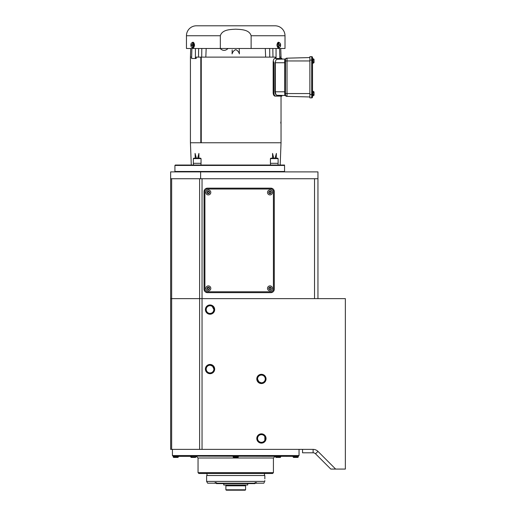 <?xml version="1.0" encoding="UTF-8"?>
<svg xmlns="http://www.w3.org/2000/svg" width="516" height="516" viewBox="0 0 516 516"><rect width="100%" height="100%" fill="white"/><g stroke="black" fill="none" stroke-linecap="round" stroke-linejoin="round"><path stroke-width="0.77" d="M205.413 309.6A4.625 4.625 0 0 0 210.038 314.225A4.625 4.625 0 0 0 214.669 309.6A4.625 4.625 0 0 0 210.038 304.975A4.625 4.625 0 0 0 205.413 309.6M205.581 309.6A4.457 4.457 0 0 0 210.038 314.057A4.457 4.457 0 0 0 214.495 309.6A4.457 4.457 0 0 0 210.038 305.143A4.457 4.457 0 0 0 205.581 309.6M210.367 313.438C212.45 313.154 213.624 311.877 213.888 309.6A3.851 3.851 0 0 0 210.038 305.749A3.851 3.851 0 0 0 206.187 309.6A3.851 3.851 0 0 0 210.038 313.451A3.851 3.851 0 0 0 213.888 309.6L212.276 306.465M205.413 369.069A4.625 4.625 0 0 0 210.038 373.7A4.625 4.625 0 0 0 214.669 369.069A4.625 4.625 0 0 0 210.038 364.444A4.625 4.625 0 0 0 205.413 369.069M205.581 369.069A4.457 4.457 0 0 0 210.038 373.526A4.457 4.457 0 0 0 214.495 369.069A4.457 4.457 0 0 0 210.038 364.612A4.457 4.457 0 0 0 205.581 369.069M206.187 369.069A3.851 3.851 0 0 0 210.038 372.92A3.851 3.851 0 0 0 213.888 369.069A3.851 3.851 0 0 0 210.038 365.218A3.851 3.851 0 0 0 206.187 369.069M256.8 378.938A4.625 4.625 0 0 0 261.425 383.562A4.625 4.625 0 0 0 266.05 378.938A4.625 4.625 0 0 0 261.425 374.313A4.625 4.625 0 0 0 256.8 378.938M256.968 378.938A4.457 4.457 0 0 0 261.425 383.394A4.457 4.457 0 0 0 265.882 378.938A4.457 4.457 0 0 0 261.425 374.481A4.457 4.457 0 0 0 256.968 378.938M257.581 379.144L258.793 381.743L261.096 382.775M257.574 378.938A3.851 3.851 0 0 0 261.425 382.788A3.851 3.851 0 0 0 265.276 378.938A3.851 3.851 0 0 0 261.425 375.087A3.851 3.851 0 0 0 257.574 378.938M256.8 438.477A4.625 4.625 0 0 0 261.425 443.102A4.625 4.625 0 0 0 266.05 438.477A4.625 4.625 0 0 0 261.425 433.853A4.625 4.625 0 0 0 256.8 438.477M256.968 438.477A4.457 4.457 0 0 0 261.425 442.934A4.457 4.457 0 0 0 265.882 438.477A4.457 4.457 0 0 0 261.425 434.02A4.457 4.457 0 0 0 256.968 438.477M171.647 449.372L170.641 449.372L170.641 298.635L199.615 298.635L171.647 298.635L171.647 449.372L313.109 449.372L313.109 452.796L302.537 452.796L302.537 449.372M199.615 449.372L199.615 298.635L202.04 298.635L199.615 298.635L202.04 298.635L202.04 449.372M317.953 451.377L335.639 469.07L330.795 469.07L315.528 453.796A3.425 3.425 0 0 0 313.109 452.796A3.425 3.425 0 0 1 315.528 453.796A3.425 3.425 0 0 0 313.109 452.796A3.425 3.425 0 0 1 315.528 453.796L317.953 451.377A6.85 6.85 0 0 0 313.109 449.372M265.276 438.477A3.851 3.851 0 0 0 261.425 434.627A3.851 3.851 0 0 0 257.574 438.477A3.851 3.851 0 0 0 261.425 442.328A3.851 3.851 0 0 0 265.276 438.477M213.882 368.863L212.676 366.263L210.367 365.231M211.676 306.117L211.031 305.878M335.639 469.07L345.359 469.07L345.359 298.635L202.04 298.635L314.528 298.635L314.528 178.736L202.04 178.736L202.04 298.635M199.615 298.635L199.615 178.736L171.647 178.736L171.647 298.635L170.641 298.635L170.641 171.886L317.953 171.886L317.953 298.635M204.046 191.584A3.425 3.425 0 0 1 207.471 188.159L270.848 188.159A3.425 3.425 0 0 1 274.273 191.584L274.273 289.218A3.425 3.425 0 0 1 270.848 292.643L207.471 292.643A3.425 3.425 0 0 1 204.046 289.218L204.046 191.584M264.727 473.488L264.192 475.5L207.277 475.5L206.735 473.488M264.34 482.305L263.824 483.195L256.781 483.195C256.368 482.325 255.549 482.325 254.324 483.195L217.133 483.195C215.907 482.325 215.095 482.325 214.675 483.195L215.385 483.195L214.953 482.77L216.456 482.77M264.811 481.415C264.192 482.57 264.192 482.57 264.811 481.415C264.192 482.57 264.192 482.57 264.811 481.415L264.798 480.59C264.856 478.384 264.856 478.384 264.798 480.59C264.856 478.384 264.856 478.384 264.798 480.59L264.811 481.415L206.613 481.415L206.613 475.52L264.85 475.52L264.85 478.88M254.324 483.195L256.781 483.195M214.675 483.195L207.645 483.195L206.613 481.415M200.621 171.886L200.621 178.736L170.641 178.736M317.953 178.736L200.621 178.736M272.596 473.488L198.873 473.488L198.047 472.662L273.416 472.662L272.596 473.488M172.428 449.372L172.428 455.538L299.041 455.538L298.68 455.899M298.196 456.357C298.829 455.751 298.829 455.751 298.196 456.357C298.829 455.751 298.829 455.751 298.196 456.357L192.197 456.112L190.41 456.357L190.772 457.002L195.912 457.002L195.48 457.428L191.197 457.428L190.778 457.002M280.691 456.357L281.059 456.357M173.266 456.357C172.634 455.751 172.634 455.751 173.266 456.357C172.634 455.751 172.634 455.751 173.266 456.357C172.634 455.751 172.634 455.751 173.266 456.357C172.634 455.751 172.634 455.751 173.266 456.357L190.41 456.357M234.103 456.357L233.161 456.357L233.161 457.002L238.302 457.002L238.302 456.357L237.366 456.357M225.885 489.787L225.885 485.814L245.584 485.814L245.584 489.787L225.885 489.787L226.292 490.2L245.171 490.2L245.584 489.787M216.481 483.195L216.481 483.621L254.91 483.621L254.91 483.195L254.91 483.621M223.744 483.621L223.744 484.995L247.725 484.995L247.725 483.621M174.924 171.473L284.548 171.473L284.548 165.442L174.924 165.442L174.924 171.473L175.337 171.886M174.924 165.442L175.337 165.036L284.548 165.036L284.548 171.796M273.416 290.076L273.416 190.726L271.7 189.017L206.613 189.017L204.904 190.726L204.904 290.076L206.613 291.785L271.7 291.785L273.416 290.076M217.133 483.195L215.385 483.195M305.285 171.886L310.058 171.886M193.764 158.18L200.621 158.18L201.047 158.612L193.339 158.612L193.764 158.18M201.047 158.612L201.047 163.32L193.339 163.32L193.339 158.612M270.416 158.612L270.848 158.18L277.698 158.18L278.124 158.612L270.416 158.612L270.416 163.32L278.124 163.32L278.124 158.612M269.197 288.031L269.416 287.612L269.197 288.031M270.674 287.838L270.926 288.238L270.674 287.838M207.767 285.954A2.47 2.47 0 0 0 205.916 288.921A2.47 2.47 0 0 0 208.89 290.772A2.47 2.47 0 0 0 210.734 287.799A2.47 2.47 0 0 0 207.767 285.954A2.47 2.47 0 0 0 205.916 288.921A2.47 2.47 0 0 0 208.89 290.772A2.47 2.47 0 0 0 210.734 287.799A2.47 2.47 0 0 0 207.767 285.954M207.361 288.586L208.038 289.308L209.006 289.083L209.29 288.134L208.612 287.412L207.651 287.638L207.361 288.586M238.302 457.002L237.876 457.428L233.593 457.428L233.161 457.002M280.691 457.002L280.265 457.428L275.983 457.428L275.557 457.002L280.691 457.002L280.691 455.983M298.254 457.002L297.822 457.428L293.54 457.428L293.114 457.002L298.254 457.002L298.254 456.305M177.923 457.428L173.64 457.428L173.215 457.002L178.349 457.002L177.923 457.428M255.001 482.77L256.504 482.77L256.071 483.195M207.767 190.03A2.47 2.47 0 0 0 205.916 193.003A2.47 2.47 0 0 0 208.89 194.848A2.47 2.47 0 0 0 210.734 191.881A2.47 2.47 0 0 0 207.767 190.03A2.47 2.47 0 0 0 205.916 193.003A2.47 2.47 0 0 0 208.89 194.848A2.47 2.47 0 0 0 210.734 191.881A2.47 2.47 0 0 0 207.767 190.03M207.651 191.72L207.361 192.661L208.038 193.384L209.006 193.165L209.29 192.216L208.612 191.494L207.651 191.72M269.429 285.954A2.47 2.47 0 0 0 267.578 288.921A2.47 2.47 0 0 0 270.552 290.772A2.47 2.47 0 0 0 272.396 287.799A2.47 2.47 0 0 0 269.429 285.954A2.47 2.47 0 0 0 267.578 288.921A2.47 2.47 0 0 0 270.552 290.772A2.47 2.47 0 0 0 272.396 287.799A2.47 2.47 0 0 0 269.429 285.954M269.03 288.586L269.7 289.308L270.668 289.083L270.952 288.134L270.274 287.412L269.313 287.638L269.03 288.586M269.429 190.03A2.47 2.47 0 0 0 267.578 193.003A2.47 2.47 0 0 0 270.552 194.848A2.47 2.47 0 0 0 272.396 191.881A2.47 2.47 0 0 0 269.429 190.03A2.47 2.47 0 0 0 267.578 193.003A2.47 2.47 0 0 0 270.552 194.848A2.47 2.47 0 0 0 272.396 191.881A2.47 2.47 0 0 0 269.429 190.03M269.313 191.72L269.03 192.661L269.7 193.384L270.668 193.165L270.952 192.216L270.274 191.494L269.313 191.72M270.1 193.294L269.629 193.306L270.1 193.294M269.307 192.965L269.055 192.565L269.307 192.965M269.874 191.584L270.352 191.571L269.874 191.584M270.674 191.913L270.926 192.32L270.674 191.913M269.197 192.113L269.416 191.694M270.784 192.771L270.565 193.184M208.438 289.212L207.967 289.231L208.438 289.212M209.012 287.838L209.257 288.238M208.212 287.509L208.683 287.489M207.529 288.031L207.755 287.612M207.645 288.883L207.393 288.483M209.122 288.689L208.903 289.108M209.012 191.913L209.257 192.32M208.212 191.584L208.683 191.571M207.529 192.113L207.755 191.694M207.645 192.965L207.393 192.565M208.438 193.294L207.967 193.306M209.122 192.771L208.903 193.184M275.06 25.8A9.946 9.946 0 0 1 285.006 35.746L285.006 48.491L251.124 48.491L251.124 35.746C249.286 29.496 241.062 29.502 235.683 29.193C230.381 29.509 222.183 29.502 220.338 35.746L220.338 48.491L186.457 48.491L186.457 35.746A9.946 9.946 0 0 1 196.403 25.8L275.06 25.8M193.01 47.917L193.068 47.923C194.977 46.034 194.977 44.137 193.068 42.248L193.01 42.248M278.524 47.923A2.838 1.419 -90 0 1 277.105 45.086A2.838 1.419 -90 0 1 278.524 42.248L278.414 42.248C276.505 44.137 276.505 46.027 278.414 47.923L278.524 47.923A2.838 1.419 -90 0 0 279.459 47.208M190.726 48.491L190.423 57.121L191.655 57.121M274.97 96.111L277.763 96.111L274.97 96.111C273.906 95.899 273.293 94.757 273.138 92.68L273.835 92.68C273.977 94.77 274.596 95.911 275.679 96.111L281.923 96.111L275.667 96.105M191.288 165.036L190.423 142.764L190.43 57.121M281.033 58.424L281.033 57.121L279.807 57.121M280.175 165.036L281.039 142.764L281.033 96.111M273.164 92.68L273.164 61.849C273.293 59.779 273.899 58.637 274.97 58.424L275.679 58.424L274.97 58.424M280.794 122.64C280.839 121.718 280.885 121.718 280.917 122.64C280.885 123.556 280.839 123.556 280.794 122.64C280.839 121.718 280.885 121.718 280.917 122.64C280.885 123.556 280.839 123.556 280.794 122.64M201.253 57.121L201.253 142.764M312.948 95.957L312.948 91.19L312.522 91.19L312.522 57.489L312.522 97.047L312.522 95.957L312.948 95.957M312.522 63.345L312.948 63.345L312.948 58.579L312.522 58.579M279.846 58.424L281.923 58.424L281.923 59.127L282.394 59.114L277.092 59.25L285 59.043A0.819 0.819 0 0 0 285.606 58.753A0.819 0.819 0 0 1 285 59.043L284.813 59.553L285 59.043M239.243 48.491L239.385 53.903C238.798 51.858 237.579 50.445 235.748 49.665C233.903 50.42 232.677 51.832 232.077 53.903L232.181 49.904M195.242 158.18L195.087 153.42L196.364 158.18M197.699 158.18L198.905 153.42L198.924 158.18M198.815 158.18L198.905 153.42M272.545 158.18L272.564 153.42L273.77 158.18M275.105 158.18L276.382 153.42L276.221 158.18M272.564 153.42L272.648 158.18M281.039 142.764L190.423 142.764M273.835 92.68L273.835 61.849L273.835 92.68M282.394 95.421L285 95.492A0.819 0.819 0 0 1 285.606 95.782A1.645 1.645 0 0 0 286.819 96.363L285.606 95.782A1.645 1.645 0 0 0 285.729 95.911M277.092 59.25C276.105 59.398 275.525 60.559 275.338 62.739L275.338 91.79L274.938 91.79L275.002 62.739L275.002 91.79M284.645 93.248A0.819 0.323 -176 0 1 285.438 93.57L285.496 95.228A1.645 1.645 0 0 0 285.548 95.37L285.606 95.782L285.548 95.37A0.819 0.69 156.8 0 0 284.813 94.983L284.735 91.79L275.338 91.79C275.525 93.97 276.105 95.138 277.092 95.286L285 95.492L284.813 94.983L285 95.492M284.735 94.809A0.819 0.658 162.2 0 1 285.496 95.228A1.645 1.645 0 0 0 287.019 96.369L309.877 96.963L287.019 96.369L287.019 93.57L309.877 93.57M285.496 91.79L284.735 91.79L284.735 59.727A0.819 0.658 -162.2 0 0 285.496 59.308L285.438 93.57L287.019 93.57L287.019 60.959L285.438 60.959A0.819 0.323 176 0 1 284.645 61.288L284.709 61.997M285.548 59.166L285.496 59.308A1.645 1.645 0 0 1 287.019 58.166L287.019 58.166A1.645 1.645 0 0 0 285.548 59.166L285.606 58.753L285.548 59.166A0.819 0.69 -156.8 0 1 284.813 59.553L284.735 59.727M285.729 58.624A1.645 1.645 0 0 0 285.606 58.753L286.819 58.173A1.645 1.645 0 0 0 285.606 58.753L286.819 58.173M285.548 95.37L286.819 96.363M309.877 97.872L309.877 94.441L311.696 94.441L311.696 97.872L309.877 97.872L311.696 97.872A0.819 0.819 0 0 0 312.522 97.047M312.948 58.985L313.657 58.985A1.509 0.755 180 0 1 313.98 59.295A2.251 1.948 -0 0 1 314.031 59.327L314.031 62.223A2.251 1.948 -0 0 1 313.98 62.262M313.98 59.295L313.012 59.295L313.012 59.663L313.98 59.663A1.509 0.755 180 0 1 313.657 59.972L312.948 59.972M313.012 59.295L313.012 59.663M313.657 59.972A1.509 1.509 0 0 1 313.657 61.952L312.948 61.952M313.657 61.952A1.509 0.755 -0 0 1 313.657 62.939L312.948 62.939M314.031 62.591L314.031 59.695L314.031 62.591A2.251 1.948 180 0 1 313.98 62.63M313.012 91.906L313.012 92.274L313.012 91.906L313.98 91.906A1.509 0.755 180 0 0 313.657 91.596L312.948 91.596M313.98 91.906A2.251 1.948 -0 0 1 314.031 91.938L314.031 94.834A2.251 1.948 -0 0 1 313.98 94.873M313.012 92.274L313.98 92.274A1.509 0.755 180 0 1 313.657 92.583L312.948 92.583M313.657 92.583A1.509 1.509 0 0 1 313.657 94.563L312.948 94.563M313.657 94.563A1.509 0.755 -0 0 1 313.657 95.55L312.948 95.55M314.031 95.208L314.031 92.312L314.031 95.208A2.251 1.948 180 0 1 313.98 95.241M312.522 57.489A0.819 0.819 0 0 0 311.696 56.663L309.877 56.663L309.877 94.441M309.877 60.959L287.019 60.959L287.019 58.166L309.877 57.566M285.425 94.544L285.438 93.57M284.735 91.79L284.709 92.538M200.808 57.121L200.808 142.764M272.835 48.491L272.97 57.121L196.196 57.121L196.215 58.495L195.396 58.495L195.416 48.491M191.9 48.491L191.617 58.495L195.396 58.495M272.97 57.121L275.273 57.121L275.254 58.495L279.846 58.495L279.562 48.491M198.499 57.121L198.628 48.491M201.704 57.121L201.795 48.491M206.174 48.491L205.82 57.121M265.643 57.121L265.288 48.491M232.077 53.903L232.103 52.819M228.033 48.491C225.35 51.026 222.751 51.026 220.229 48.491M269.675 48.491L269.765 57.121M276.054 48.491L276.073 58.495M220.338 48.491L251.124 48.491M278.027 46.317L277.453 46.317L278.524 47.556L279.098 47.556A1.645 0.71 -163.9 0 0 279.046 46.937A1.645 0.71 -163.9 0 0 278.027 46.317M278.53 44.673L278.466 44.673A1.645 1.425 -90 0 0 278.027 43.847A1.645 0.71 163.9 0 0 279.046 43.234A2.135 1.071 -90 0 1 280.111 43.234A2.135 1.071 -90 0 1 280.627 44.673L278.53 44.673A2.135 1.071 -90 0 1 279.046 43.234M280.627 45.498A2.135 1.071 -90 0 1 280.111 46.937A2.135 1.071 -90 0 1 279.046 46.937A2.135 1.071 -90 0 1 278.53 45.498L280.627 45.498M279.588 44.673L279.588 45.498M279.698 45.498L279.698 44.673M279.053 43.228L278.524 42.615L279.098 42.615A1.645 0.71 16.1 0 1 280.111 43.234M278.524 42.615L277.453 43.847L277.453 46.317M278.524 42.248A2.838 1.419 -90 0 1 279.279 42.686M279.924 44.673A2.838 1.419 -90 0 1 279.924 45.498M264.573 25.8L268.959 25.8M258.452 25.8L262.844 25.8M244.158 25.8L244.868 25.8M226.595 25.8L228.375 25.8M237.154 25.8L237.515 25.8M243.088 25.8L242.733 25.8M236.089 25.8L235.38 25.8M234.309 25.8L233.954 25.8M225.17 25.8L225.582 25.8M251.873 25.8L251.518 25.8L251.873 25.8M245.88 25.8L246.293 25.8M208.677 25.8L199.84 25.8M216.391 25.8L219.003 25.8M255.078 25.8L255.788 25.8M192.429 46.943L192.958 47.556L192.384 47.556A1.645 0.71 -163.9 0 1 191.365 46.937A2.135 1.071 90 0 1 190.855 45.498L192.952 45.498A2.135 1.071 90 0 1 192.436 46.937A2.135 1.071 90 0 1 191.365 46.937M192.429 43.228L192.958 42.615L192.384 42.615A1.645 0.71 163.9 0 0 191.365 43.234A2.135 1.071 90 0 1 192.952 44.673L190.855 44.673A2.135 1.071 90 0 1 191.365 43.234M191.888 44.673L191.888 45.498M192.436 46.937A1.645 0.71 -16.1 0 1 193.455 46.317A1.645 1.425 -90 0 1 193.016 45.498L193.919 45.498L193.919 44.673L193.016 44.673A1.645 1.425 -90 0 1 193.455 43.847L194.029 43.847L192.958 42.615M194.029 43.847L194.029 46.317L192.958 47.556M192.204 42.686A2.838 1.419 90 0 1 192.958 42.248A2.838 1.419 90 0 1 194.377 45.086A2.838 1.419 90 0 1 192.958 47.923A2.838 1.419 90 0 1 192.204 47.485M191.552 45.498A2.838 1.419 90 0 1 191.552 44.673M193.455 46.317L194.029 46.317M191.784 45.498L191.784 44.673M273.416 472.662L273.416 458.002L198.047 458.002L196.403 456.357M208.045 287.16A1.232 1.232 0 0 0 207.129 288.637A1.232 1.232 0 0 0 208.606 289.56A1.232 1.232 0 0 0 209.528 288.083A1.232 1.232 0 0 0 208.045 287.16M208.045 191.236A1.232 1.232 0 0 0 207.129 192.72A1.232 1.232 0 0 0 208.606 193.642A1.232 1.232 0 0 0 209.528 192.158A1.232 1.232 0 0 0 208.045 191.236M269.713 287.16A1.232 1.232 0 0 0 268.791 288.637A1.232 1.232 0 0 0 270.268 289.56A1.232 1.232 0 0 0 271.19 288.083A1.232 1.232 0 0 0 269.713 287.16M269.713 191.236A1.232 1.232 0 0 0 268.791 192.72A1.232 1.232 0 0 0 270.268 193.642A1.232 1.232 0 0 0 271.19 192.158A1.232 1.232 0 0 0 269.713 191.236M220.338 35.746L186.457 35.746M273.145 61.849L273.835 61.849M312.522 60.088L311.696 60.088L311.696 94.441L312.522 94.441M309.877 60.088L311.696 60.088L311.696 56.663M285.496 62.739L275.338 62.739M285.006 35.746L251.124 35.746M264.85 436.717L264.85 440.232M299.041 449.372L299.041 455.538M172.783 455.899L172.428 455.538M273.416 458.002L275.06 456.357M198.047 458.002L198.047 472.662M245.171 485.814L245.171 484.995M226.292 485.814L226.292 484.995M195.912 456.357L195.912 457.002M190.772 455.983L191.197 457.428M193.403 165.036L193.403 163.32M200.982 165.036L200.982 163.32M270.481 165.036L270.481 163.32M278.06 165.036L278.06 163.32M275.557 457.002L275.557 456.357L275.983 457.428M293.114 456.357L293.114 457.002M178.349 456.357L178.349 457.002M173.215 456.305L173.215 457.002M274.938 91.79C275.151 93.964 275.866 95.131 277.092 95.286M281.923 95.408L281.923 96.111M280.743 48.491L281.039 57.121"/></g></svg>
